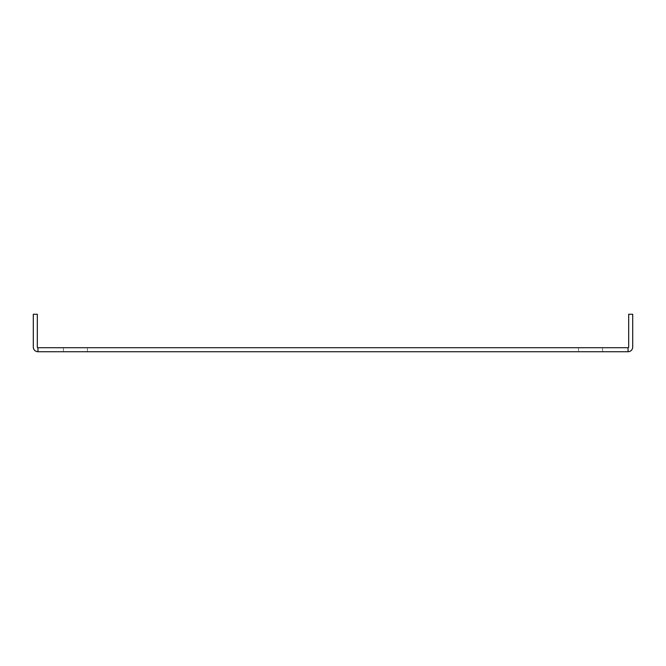 <?xml version="1.0" encoding="UTF-8"?>
<svg xmlns="http://www.w3.org/2000/svg" width="666" height="666" viewBox="0 0 666 666"><rect width="100%" height="100%" fill="white"/><g stroke="black" fill="none" stroke-linecap="round" stroke-linejoin="round"><path stroke-width="0.5" stroke-dasharray="3.33 2.5" d="M602.613 351.731L578.529 351.731L602.613 351.731L578.529 351.731L602.613 351.731L578.529 351.731L602.613 351.731L602.613 347.719L578.529 347.719L602.613 347.719L602.613 351.731L602.613 347.719L578.529 347.719L602.613 347.719M87.462 351.731L63.378 351.731L87.462 351.731L63.378 351.731L87.462 351.731L63.378 351.731L87.462 351.731L87.462 347.719L63.378 347.719L87.462 347.719L87.462 351.731L87.462 347.719L63.378 347.719L87.462 347.719M37.962 351.731L37.962 347.719L37.962 351.731L37.962 347.719L628.038 347.719A0.641 0.641 0 0 0 628.687 347.078L628.687 314.269L628.687 347.078A0.641 0.641 0 0 1 628.046 347.719L628.046 351.731A4.654 4.654 0 0 0 632.7 347.078A4.654 4.654 0 0 1 628.046 351.731L628.038 347.719L628.038 351.731L37.954 351.731L37.954 347.719A0.641 0.641 0 0 1 37.313 347.078L37.313 314.269L33.3 314.269L33.3 347.078A4.654 4.654 0 0 0 37.954 351.731A4.654 4.654 0 0 1 33.3 347.078L33.3 314.269L37.313 314.269L37.313 347.078L37.313 314.269L33.3 314.269L33.3 347.078A4.654 4.654 0 0 0 37.954 351.731L37.954 347.719A0.641 0.641 0 0 1 37.313 347.078M628.038 351.731L628.038 347.719L628.038 351.731A4.654 4.654 0 0 0 632.7 347.078L632.7 314.269L628.687 314.269L632.7 314.269L628.687 314.269L628.687 347.078M632.7 347.078L632.7 314.269M578.529 347.719L578.529 351.731M63.378 347.719L63.378 351.731"/><path stroke-width="1" d="M37.313 347.078A0.641 0.641 0 0 0 37.954 347.719A0.641 0.641 0 0 1 37.313 347.078L37.313 314.269L33.3 314.269L33.3 347.078A4.654 4.654 0 0 0 37.954 351.731L628.038 351.731A4.654 4.654 0 0 0 632.7 347.078L632.7 314.269L632.7 347.078M628.046 351.731L628.046 347.719A0.641 0.641 0 0 0 628.687 347.078L628.687 314.269L632.7 314.269M628.687 347.078A0.641 0.641 0 0 1 628.046 347.719L37.954 347.719L37.954 351.731"/></g></svg>
